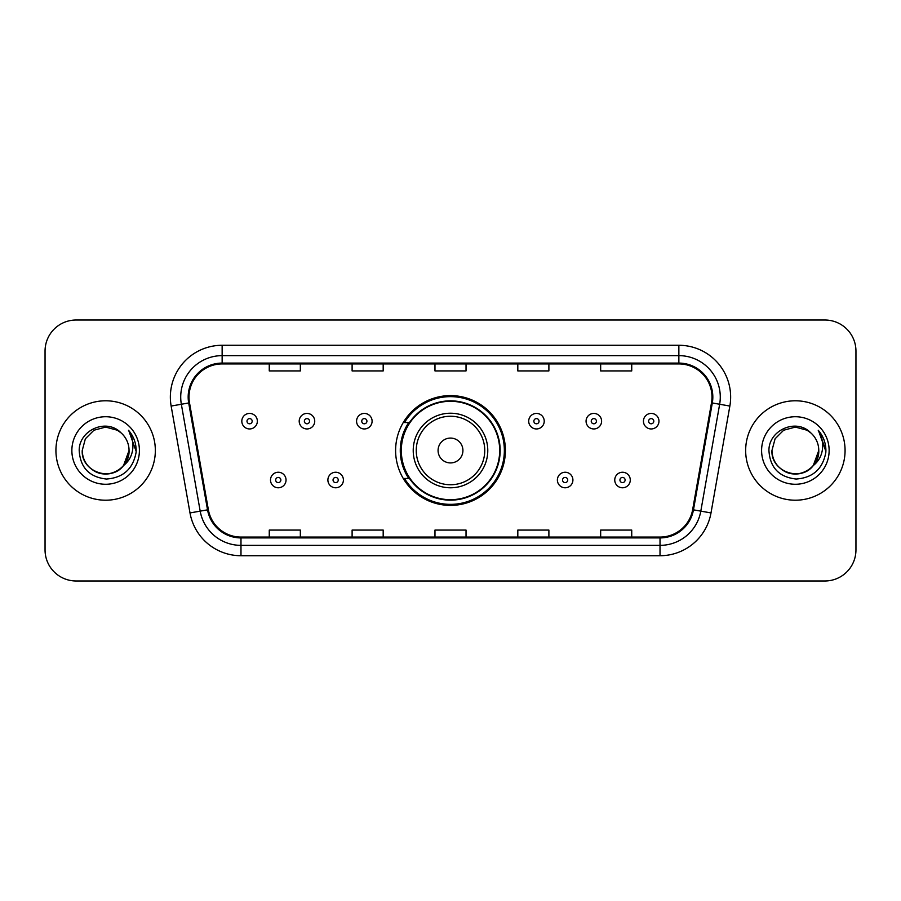 <?xml version="1.0" encoding="UTF-8"?>
<svg xmlns="http://www.w3.org/2000/svg" width="901" height="901" viewBox="0 0 901 901"><rect width="100%" height="100%" fill="white"/><g stroke="black" fill="none" stroke-linecap="round" stroke-linejoin="round"><path stroke-width="1.35" d="M395.607 450.5A54.893 54.893 0 0 0 450.5 505.393A54.893 54.893 0 0 0 505.393 450.5A54.893 54.893 0 0 0 450.5 395.607A54.893 54.893 0 0 0 395.607 450.5M408.772 478.465A50.231 50.231 0 0 1 408.772 422.535M45.05 351.075L45.05 549.925A31.073 31.073 0 0 0 76.123 580.987L824.877 580.987A31.073 31.073 0 0 0 855.95 549.925L855.95 351.075A31.073 31.073 0 0 0 824.877 320.013L76.123 320.013A31.073 31.073 0 0 0 45.05 351.075L45.05 549.925M55.93 450.5A49.713 49.713 0 0 0 105.631 500.213A49.713 49.713 0 0 0 155.344 450.5A49.713 49.713 0 0 0 105.631 400.787A49.713 49.713 0 0 0 55.93 450.5A49.713 49.713 0 0 0 105.631 500.213A49.713 49.713 0 0 0 155.344 450.5A49.713 49.713 0 0 0 105.631 400.787A49.713 49.713 0 0 0 55.93 450.5M745.656 450.5A49.713 49.713 0 0 0 795.369 500.213A49.713 49.713 0 0 0 845.07 450.5A49.713 49.713 0 0 0 795.369 400.787A49.713 49.713 0 0 0 745.656 450.5A49.713 49.713 0 0 0 795.369 500.213A49.713 49.713 0 0 0 845.07 450.5A49.713 49.713 0 0 0 795.369 400.787A49.713 49.713 0 0 0 745.656 450.5M189.007 397.059A33.146 33.146 0 0 1 222.142 363.925L678.858 363.925A33.146 33.146 0 0 1 711.497 402.815L692.644 509.696A33.146 33.146 0 0 1 660.016 537.075L240.984 537.075A33.146 33.146 0 0 1 208.356 509.696L189.503 402.815A33.146 33.146 0 0 1 189.007 397.059M188.174 397.059A33.968 33.968 0 0 0 188.692 402.961L207.534 509.842A33.968 33.968 0 0 0 240.984 537.908L660.016 537.908A33.968 33.968 0 0 0 693.466 509.842L712.308 402.961A33.968 33.968 0 0 0 678.858 363.092L222.142 363.092A33.968 33.968 0 0 0 188.174 397.059M171.145 406.058A51.785 51.785 0 0 1 222.142 345.274L678.858 345.274A51.785 51.785 0 0 1 729.855 406.058L711.002 512.928A51.785 51.785 0 0 1 660.016 555.726L240.984 555.726A51.785 51.785 0 0 1 189.998 512.928L171.145 406.058L181.349 404.256A41.423 41.423 0 0 1 222.142 355.636L678.858 355.636A41.423 41.423 0 0 1 719.651 404.256L700.809 511.137A41.423 41.423 0 0 1 660.016 545.364L240.984 545.364A41.423 41.423 0 0 1 200.191 511.137L181.349 404.256A41.423 41.423 0 0 1 180.718 397.059M824.877 320.013L76.123 320.013M76.123 580.987L824.877 580.987M855.95 549.925L855.95 351.075M434.969 363.925L434.969 370.93L466.031 370.93L466.031 363.925M352.111 363.925L352.111 370.93L383.184 370.93L383.184 363.925M269.264 363.925L269.264 370.93L300.337 370.93L300.337 363.925M517.816 363.925L517.816 370.93L548.889 370.93L548.889 363.925M600.663 363.925L600.663 370.93L631.736 370.93L631.736 363.925M466.031 537.075L466.031 530.07L434.969 530.07L434.969 537.075M383.184 537.075L383.184 530.07L352.111 530.07L352.111 537.075M300.337 537.075L300.337 530.07L269.264 530.07L269.264 537.075M548.889 537.075L548.889 530.07L517.816 530.07L517.816 537.075M631.736 537.075L631.736 530.07L600.663 530.07L600.663 537.075M98.446 472.777C113.121 478.059 129.496 465.693 129.046 450.5C128.73 459.33 124.822 466.087 117.344 470.772C102.748 480.12 81.428 467.81 82.228 450.5L85.358 438.798L93.929 430.227L105.631 427.085L117.344 430.227L120.971 432.807C106.6 417.749 78.939 430.16 79.198 450.5C80.257 467.596 89.323 477.113 106.386 479.039C123.189 477.823 133.1 468.892 136.119 452.257L136.164 450.5C136.074 442.819 133.528 436.084 128.505 430.273C132.323 436.535 133.663 443.281 132.537 450.5C131.445 456.638 128.46 461.65 123.572 465.535A23.415 23.415 0 0 0 129.046 450.5L123.572 465.535C111.15 482.339 81 471.595 82.228 450.5L85.358 438.798L93.929 430.227L105.631 427.085L117.344 430.227L120.971 432.807L117.344 430.227L105.631 427.085L93.929 430.227L85.358 438.798L82.228 450.5C82.543 459.33 86.44 466.087 93.929 470.772C108.525 480.12 129.845 467.81 129.046 450.5L123.516 465.614L129.046 450.5C128.73 459.33 124.822 466.087 117.344 470.772C102.748 480.12 81.428 467.81 82.228 450.5C82.543 459.33 86.44 466.087 93.929 470.772C108.525 480.12 129.845 467.81 129.046 450.5A23.415 23.415 0 0 0 120.971 432.807M71.866 450.5A33.765 33.765 0 0 0 105.631 484.265A33.765 33.765 0 0 0 139.407 450.5A33.765 33.765 0 0 0 105.631 416.735A33.765 33.765 0 0 0 71.866 450.5M128.73 430.532L136.152 451.39M462.923 450.5A12.423 12.423 0 0 0 450.5 438.077A12.423 12.423 0 0 0 438.077 450.5A12.423 12.423 0 0 0 450.5 462.923A12.423 12.423 0 0 0 462.923 450.5M487.779 450.5A37.279 37.279 0 0 0 450.5 413.221A37.279 37.279 0 0 0 413.221 450.5A37.279 37.279 0 0 0 450.5 487.779A37.279 37.279 0 0 0 487.779 450.5A37.279 37.279 0 0 1 450.5 487.779A37.279 37.279 0 0 1 413.221 450.5M499.695 450.5A49.195 49.195 0 0 0 450.5 401.305A49.195 49.195 0 0 0 401.305 450.5A49.195 49.195 0 0 0 450.5 499.695A49.195 49.195 0 0 0 499.695 450.5M504.357 450.5A53.857 53.857 0 0 1 404.47 478.465L409.471 478.465A49.656 49.656 0 0 0 500.156 450.624A49.656 49.656 0 0 0 409.471 422.535L404.47 422.535A53.857 53.857 0 0 1 504.357 450.5M788.172 472.777C802.847 478.059 819.223 465.693 818.772 450.5C818.457 459.33 814.56 466.087 807.071 470.772C792.475 480.12 771.155 467.81 771.954 450.5L775.085 438.798L783.656 430.227L775.085 438.798L771.954 450.5L775.085 438.798L783.656 430.227L795.369 427.085L807.071 430.227L810.697 432.807C796.338 417.749 768.677 430.16 768.936 450.5C769.995 467.596 779.05 477.113 796.124 479.039C812.927 477.823 822.838 468.892 825.845 452.257L825.902 450.5C825.812 442.819 823.255 436.084 818.232 430.273C822.05 436.535 823.401 443.281 822.264 450.5C821.171 456.638 818.187 461.65 813.31 465.535A23.415 23.415 0 0 0 818.772 450.5L813.31 465.535C800.876 482.339 770.738 471.595 771.954 450.5C772.27 459.33 776.178 466.087 783.656 470.772C798.252 480.12 819.572 467.81 818.772 450.5L813.243 465.614L818.772 450.5C818.457 459.33 814.56 466.087 807.071 470.772C792.475 480.12 771.155 467.81 771.954 450.5C772.27 459.33 776.178 466.087 783.656 470.772C798.252 480.12 819.572 467.81 818.772 450.5A23.415 23.415 0 0 0 810.697 432.807M761.593 450.5A33.765 33.765 0 0 0 795.369 484.265A33.765 33.765 0 0 0 829.134 450.5A33.765 33.765 0 0 0 795.369 416.735A33.765 33.765 0 0 0 761.593 450.5M825.902 450.5L818.682 430.791M818.457 430.532L825.879 451.39M257.359 421.195A7.771 7.771 0 0 1 249.588 428.955A7.771 7.771 0 0 1 241.817 421.195A7.771 7.771 0 0 1 249.588 413.424A7.771 7.771 0 0 1 257.359 421.195A7.771 7.771 0 0 0 249.588 413.424A7.771 7.771 0 0 0 241.817 421.195M314.731 421.195A7.771 7.771 0 0 1 306.959 428.955A7.771 7.771 0 0 1 299.2 421.195A7.771 7.771 0 0 1 306.959 413.424A7.771 7.771 0 0 1 314.731 421.195A7.771 7.771 0 0 0 306.959 413.424A7.771 7.771 0 0 0 299.2 421.195M372.102 421.195A7.771 7.771 0 0 1 364.331 428.955A7.771 7.771 0 0 1 356.571 421.195A7.771 7.771 0 0 1 364.331 413.424A7.771 7.771 0 0 1 372.102 421.195A7.771 7.771 0 0 0 364.331 413.424A7.771 7.771 0 0 0 356.571 421.195M544.227 421.195A7.771 7.771 0 0 1 536.455 428.955A7.771 7.771 0 0 1 528.696 421.195A7.771 7.771 0 0 1 536.455 413.424A7.771 7.771 0 0 1 544.227 421.195A7.771 7.771 0 0 0 536.455 413.424A7.771 7.771 0 0 0 528.696 421.195M601.598 421.195A7.771 7.771 0 0 1 593.827 428.955A7.771 7.771 0 0 1 586.067 421.195A7.771 7.771 0 0 1 593.827 413.424A7.771 7.771 0 0 1 601.598 421.195A7.771 7.771 0 0 0 593.827 413.424A7.771 7.771 0 0 0 586.067 421.195M658.969 421.195A7.771 7.771 0 0 1 651.209 428.955A7.771 7.771 0 0 1 643.438 421.195A7.771 7.771 0 0 1 651.209 413.424A7.771 7.771 0 0 1 658.969 421.195A7.771 7.771 0 0 0 651.209 413.424A7.771 7.771 0 0 0 643.438 421.195M270.503 480.019A7.771 7.771 0 0 1 278.274 472.248A7.771 7.771 0 0 1 286.045 480.019A7.771 7.771 0 0 1 278.274 487.779A7.771 7.771 0 0 1 270.503 480.019A7.771 7.771 0 0 0 278.274 487.779A7.771 7.771 0 0 0 286.045 480.019M327.885 480.019A7.771 7.771 0 0 1 335.645 472.248A7.771 7.771 0 0 1 343.416 480.019A7.771 7.771 0 0 1 335.645 487.779A7.771 7.771 0 0 1 327.885 480.019A7.771 7.771 0 0 0 335.645 487.779A7.771 7.771 0 0 0 343.416 480.019M557.381 480.019A7.771 7.771 0 0 1 565.141 472.248A7.771 7.771 0 0 1 572.912 480.019A7.771 7.771 0 0 1 565.141 487.779A7.771 7.771 0 0 1 557.381 480.019A7.771 7.771 0 0 0 565.141 487.779A7.771 7.771 0 0 0 572.912 480.019M614.752 480.019A7.771 7.771 0 0 1 622.523 472.248A7.771 7.771 0 0 1 630.283 480.019A7.771 7.771 0 0 1 622.523 487.779A7.771 7.771 0 0 1 614.752 480.019A7.771 7.771 0 0 0 622.523 487.779A7.771 7.771 0 0 0 630.283 480.019M678.858 345.274L678.858 363.092M181.349 404.256L188.692 402.961M240.984 555.726L240.984 537.908M660.016 537.908L660.016 555.726M693.466 509.842L711.002 512.928M189.998 512.928L207.534 509.842M712.308 402.961L729.855 406.058M222.142 345.274L222.142 363.092M484.749 450.5A34.249 34.249 0 0 0 450.5 416.251A34.249 34.249 0 0 0 416.251 450.5A34.249 34.249 0 0 0 450.5 484.749A34.249 34.249 0 0 0 484.749 450.5M246.998 421.195A2.59 2.59 0 0 0 249.588 423.785A2.59 2.59 0 0 0 252.179 421.195A2.59 2.59 0 0 0 249.588 418.605A2.59 2.59 0 0 0 246.998 421.195M304.369 421.195A2.59 2.59 0 0 0 306.959 423.785A2.59 2.59 0 0 0 309.55 421.195A2.59 2.59 0 0 0 306.959 418.605A2.59 2.59 0 0 0 304.369 421.195M361.751 421.195A2.59 2.59 0 0 0 364.331 423.785A2.59 2.59 0 0 0 366.921 421.195A2.59 2.59 0 0 0 364.331 418.605A2.59 2.59 0 0 0 361.751 421.195M533.865 421.195A2.59 2.59 0 0 0 536.455 423.785A2.59 2.59 0 0 0 539.046 421.195A2.59 2.59 0 0 0 536.455 418.605A2.59 2.59 0 0 0 533.865 421.195M591.247 421.195A2.59 2.59 0 0 0 593.827 423.785A2.59 2.59 0 0 0 596.417 421.195A2.59 2.59 0 0 0 593.827 418.605A2.59 2.59 0 0 0 591.247 421.195M648.619 421.195A2.59 2.59 0 0 0 651.209 423.785A2.59 2.59 0 0 0 653.799 421.195A2.59 2.59 0 0 0 651.209 418.605A2.59 2.59 0 0 0 648.619 421.195M280.864 480.019A2.59 2.59 0 0 0 278.274 477.429A2.59 2.59 0 0 0 275.683 480.019A2.59 2.59 0 0 0 278.274 482.609A2.59 2.59 0 0 0 280.864 480.019M338.235 480.019A2.59 2.59 0 0 0 335.645 477.429A2.59 2.59 0 0 0 333.055 480.019A2.59 2.59 0 0 0 335.645 482.609A2.59 2.59 0 0 0 338.235 480.019M567.731 480.019A2.59 2.59 0 0 0 565.141 477.429A2.59 2.59 0 0 0 562.551 480.019A2.59 2.59 0 0 0 565.141 482.609A2.59 2.59 0 0 0 567.731 480.019M625.103 480.019A2.59 2.59 0 0 0 622.523 477.429A2.59 2.59 0 0 0 619.933 480.019A2.59 2.59 0 0 0 622.523 482.609A2.59 2.59 0 0 0 625.103 480.019"/></g></svg>
